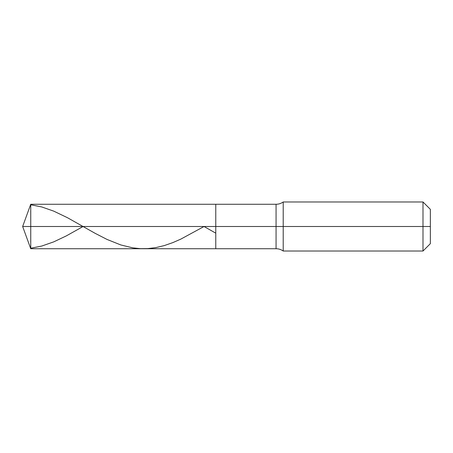 <?xml version="1.0" encoding="UTF-8"?>
<svg xmlns="http://www.w3.org/2000/svg" width="453" height="453" viewBox="0 0 453 453"><rect width="100%" height="100%" fill="white"/><g stroke="black" fill="none" stroke-linecap="round" stroke-linejoin="round"><path stroke-width="0.68" d="M30.742 226.5L30.742 248.725L30.742 226.5L30.742 248.725L30.742 226.5L215.77 226.5L215.77 248.725L215.77 204.275L215.77 248.725L215.77 226.5L276.064 226.5L276.064 248.725L276.064 226.5L276.064 248.725L276.064 226.5L283.21 226.5L283.21 251.024L283.21 226.5L283.21 251.024L283.21 226.5L422.994 226.5L422.994 251.024L422.994 201.976L422.994 226.5L422.994 201.976L422.994 226.5L430.35 226.5L430.35 243.669L430.35 209.331L430.35 226.5L283.21 226.5L283.21 201.976L283.21 226.5L283.21 201.976L283.21 226.5L276.064 226.5L276.064 204.275L276.064 226.5L276.064 204.275L276.064 226.5L215.77 226.5L215.77 204.275L215.77 226.5L30.742 226.5L30.742 204.275L30.742 226.5L30.742 204.275L30.742 226.5L22.65 226.5L30.742 226.5M30.742 204.767L41.767 206.959L53.714 211.126L67.503 217.729L95.073 233.295L107.021 239.433L120.804 244.948L132.752 247.853L140.413 248.652L147.763 248.595L155.73 247.627L164.303 245.583L172.882 242.593L180.849 239.099L204.048 226.5L215.77 233.165M30.742 248.233L41.767 246.041L53.714 241.874L66.274 235.917L83.114 226.5M430.35 243.669L422.994 251.024L283.21 251.024C281.07 249.512 278.686 248.742 276.064 248.725L30.742 248.725L22.65 226.5L30.742 204.275L276.064 204.275C278.686 204.258 281.07 203.488 283.21 201.976L422.994 201.976L430.35 209.331"/></g></svg>
